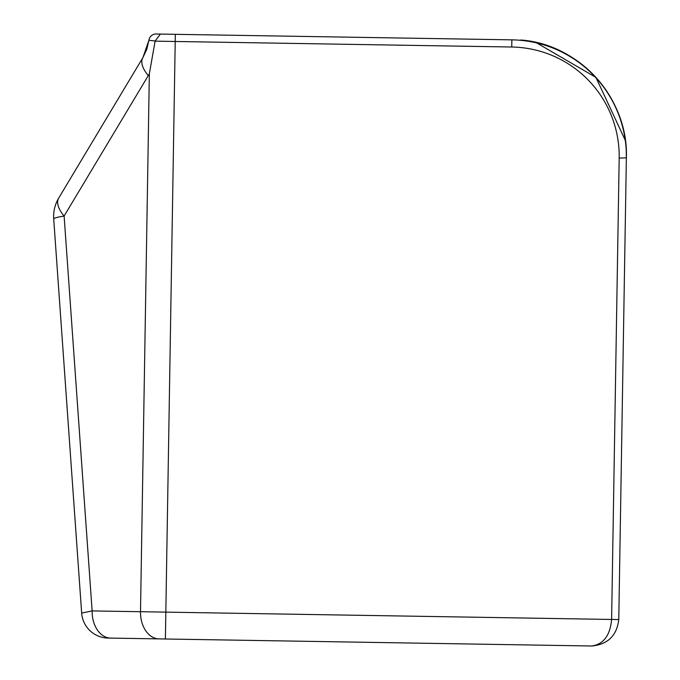 <?xml version="1.0" encoding="UTF-8"?>
<svg xmlns="http://www.w3.org/2000/svg" width="680" height="680" viewBox="0 0 680 680"><rect width="100%" height="100%" fill="white"/><g stroke="black" fill="none" stroke-linecap="round" stroke-linejoin="round"><path stroke-width="1.02" d="M155.125 41.004L160.412 34.077L175.329 34.323L156.145 34.008A7.165 7.165 0 0 0 156.026 34A7.165 7.165 0 0 0 148.92 40.264L146.719 49.512L142.902 57.613L148.92 40.264L155.125 41.004L149.345 73.831L64.115 216.053A35.819 3.111 175.9 0 0 61.634 216.469A35.819 3.111 175.9 0 0 53.711 219.002L81.668 613.088L92.132 610.92A26.868 18.998 90.9 0 0 92.132 611.235A26.868 18.998 90.9 0 0 110.687 638.095L591.472 646C603.381 644.487 610.096 635.638 611.609 619.454L619.191 158.057A109.259 109.259 0 0 0 511.742 47.014L175.21 41.48L165.835 612.127L618.774 619.573C616.87 635.545 607.912 644.36 591.914 646C607.912 644.36 616.87 635.545 618.774 619.573L626.365 157.828L619.191 158.057M159.06 638.885A26.868 18.998 -89.1 0 1 140.496 612.025A26.868 18.998 -89.1 0 1 140.505 611.711L92.132 610.92L64.115 216.053A35.819 16.023 30.9 0 1 58.718 198.05A35.819 35.819 0 0 0 53.711 219.002A35.819 35.819 0 0 1 53.618 216.469M66.98 406.079L63.801 361.25M157.505 34.026L156.749 34.017M117.019 638.197L108.026 638.053A26.868 26.868 0 0 1 81.668 613.088M58.718 198.05L142.902 57.613A35.819 16.023 30.9 0 0 148.299 75.616M63.809 361.361L66.989 406.19M156.306 34.008L511.862 39.848A116.424 116.424 0 0 1 626.356 158.177A116.424 116.424 0 0 0 511.862 39.848L511.742 47.014M626.382 155.916A116.424 116.424 0 0 1 626.365 157.828L626.365 157.828C628.685 98.915 579.632 44.149 520.821 40.001L520.821 40.001A116.424 116.424 0 0 1 626.365 157.828L626.212 149.694M520.821 40.001A116.424 116.424 0 0 1 626.212 149.6A116.424 116.424 0 0 0 520.821 40.001M155.847 34A7.165 7.165 0 0 0 148.92 40.256A7.165 7.165 0 0 1 155.847 34M165.393 638.996L165.835 612.127L140.505 611.711L149.345 73.831M175.329 34.323L175.21 41.48L155.117 41.157M625.354 140.488L595.918 77.392L535.738 42.381"/></g></svg>
